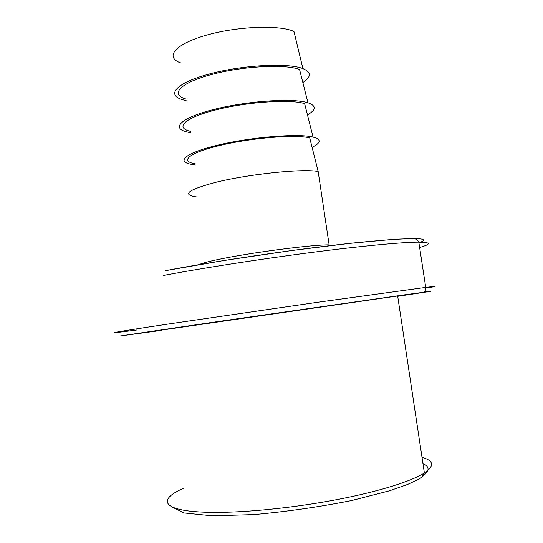 <?xml version="1.0" encoding="UTF-8"?>
<svg xmlns="http://www.w3.org/2000/svg" width="543" height="543" viewBox="0 0 543 543"><rect width="100%" height="100%" fill="white"/><g stroke="black" fill="none" stroke-linecap="round" stroke-linejoin="round"><path stroke-width="0.81" d="M190.647 131.379C174.473 127.775 184.389 117.783 216.033 109.849C247.493 101.853 290.491 99.016 304.637 103.632L313.053 137.08C321.49 139.388 321.164 142.789 312.082 147.289M195.297 164.929L192.127 164.475C175.07 161.733 185.563 152.651 219.236 144.798C252.719 136.897 298.365 133.306 313.053 137.08M195.242 163.803C179.136 161.176 189.256 152.569 221.069 145.171C252.692 137.718 295.731 134.325 309.714 137.868L318.164 171.5C302.797 168.384 246.882 174.276 214.227 182.713C187.518 190.023 181.681 194.774 196.729 196.973M199.274 264.577C202.05 263.07 210.596 260.918 224.917 258.129C258.095 251.619 314.275 244.533 329.126 244.873L318.164 171.5M190.708 132.73L187.539 132.098C170.414 128.324 180.69 117.777 214.186 109.353C247.499 100.869 293.098 97.876 307.962 102.783C316.467 105.756 316.304 109.788 307.467 114.878M186.066 99.064C169.823 94.496 179.543 83.133 211.023 74.669C242.314 66.131 285.272 63.836 299.573 69.524L307.962 102.783M186.134 100.631L182.991 99.837C165.764 95.045 175.823 83.038 209.164 74.052C242.314 64.984 287.899 62.574 302.913 68.622C311.465 72.246 311.444 76.896 302.865 82.563M302.913 68.622L293.967 31.514C279.502 24.639 236.565 26.315 205.437 35.465C174.12 44.519 164.631 57.409 180.982 63.049M397.693 296.2C408.709 294.53 408.696 294.449 397.652 295.955L144.078 332.635M165.52 270.665C216.542 260.83 300.455 248.504 356.561 242.653C412.775 237.203 433.565 237.277 418.938 242.891M136.768 329.995C100.686 334.8 105.057 333.517 169.755 323.804L318.293 302.173L425.732 287.403C426.045 288.849 425.61 290.288 424.436 291.713C424.857 291.842 422.393 292.277 427.226 291.693L397.707 296.322L430.891 291.306L406.917 294.489L211.539 322.481L119.976 336.015L161.495 330.388M419.644 247.499C431.495 244.065 431.223 242.28 418.823 242.144C402.526 242.158 362.357 245.884 311.01 252.522C259.697 259.167 201.942 268.174 163.083 275.505M165.459 270.672L223.818 260.525L291.191 250.594L350.059 243.339L394.354 239.266L412.89 238.594C415.911 239.3 415.782 238.119 418.823 242.144L425.732 287.403C437.909 285.91 437.95 286.154 425.841 288.136M422.963 463.525C429.927 466.722 429.751 471.066 422.434 476.557M183.256 488.395C154.904 500.761 163.28 512.687 217.655 512.361C250.567 512.225 297.333 507.25 338.391 499.322C379.455 491.374 411.485 481.241 424.388 472.987C434.699 465.914 433.911 460.708 422.026 457.349M329.234 245.735L329.126 244.873M397.652 295.955L424.388 472.987L421.836 477.148L419.271 479.001L407.589 484.458L389.446 490.804L351.891 500.483C319.42 506.938 286.718 511.642 253.785 514.594L212.137 515.796L184.009 512.938L172.077 507.013"/></g></svg>
